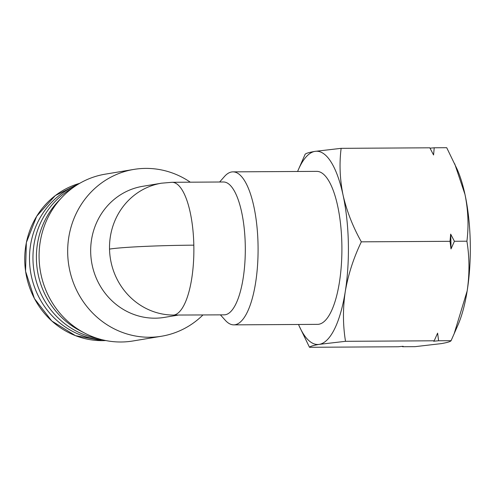 <?xml version="1.0" encoding="UTF-8"?>
<svg xmlns="http://www.w3.org/2000/svg" width="495" height="495" viewBox="0 0 495 495"><rect width="100%" height="100%" fill="white"/><g stroke="black" fill="none" stroke-linecap="round" stroke-linejoin="round"><path stroke-width="0.74" d="M297.594 171.48A96.63 31.265 89.7 0 1 298.176 170.113L305.118 154.316C305.768 153.37 309.047 152.392 314.962 151.377L341.135 148.339L429.821 147.807L433.571 154.972L434.22 147.782L446.713 147.708L457.108 169.166A96.63 31.265 89.7 0 1 464.978 194.411A96.63 31.265 89.7 0 1 470.25 241.962A96.63 31.265 89.7 0 1 467.169 290.899A96.63 31.265 89.7 0 1 458.036 324.887L451.094 340.684C450.444 341.63 447.164 342.608 441.249 343.623L415.076 346.661L402.584 346.735L403.147 346.29L398.184 346.76L309.499 347.292L299.104 325.834A96.63 31.265 89.7 0 1 298.51 324.473M454.707 163.796L464.978 194.411C468.202 210.338 468.845 225.937 466.909 241.207C469.557 257.394 469.644 273.958 467.169 290.899L454.02 334.162M451.001 248.936A107.551 34.799 -90.3 0 0 450.92 241.511A107.551 34.799 -90.3 0 0 450.667 234.123L450.017 241.312L451.001 248.936L454.416 241.282L450.667 234.123M219.631 182.012L224.452 176.529A76.496 24.75 89.7 0 1 232.885 171.864L316.695 171.369A76.496 24.75 89.7 0 1 341.847 243.769A76.496 24.75 89.7 0 1 317.611 324.361L233.795 324.862A76.496 24.75 89.7 0 1 225.305 320.302L220.424 314.876M232.885 171.864A76.496 24.75 89.7 0 1 258.031 244.264A76.496 24.75 89.7 0 1 233.795 324.862M178.058 315.129L164.414 317.388A66.435 62.778 -99.4 0 1 90.684 252.227A66.435 62.778 -99.4 0 1 142.671 186.318L161.512 183.193L171.988 182.296A66.435 21.495 89.7 0 1 193.83 245.167A66.435 21.495 89.7 0 1 173.894 315.061A66.435 62.778 -99.4 0 1 109.525 249.103A66.435 62.778 -99.4 0 1 161.512 183.193M190.297 182.185A84.552 79.899 80.6 0 0 133.854 169.414A84.552 79.899 80.6 0 0 67.691 253.304A84.552 79.899 80.6 0 0 161.531 336.235A84.552 79.899 80.6 0 0 202.925 314.981M133.854 169.414L105.262 174.16A84.552 79.899 80.6 0 0 62.277 197.029A84.552 79.899 80.6 0 0 39.099 258.043A84.552 79.899 80.6 0 0 84.874 333.209A84.552 79.899 80.6 0 0 132.938 340.981L161.531 336.235M171.988 182.296L223.418 181.987A66.435 21.495 89.7 0 1 245.26 244.864A66.435 21.495 89.7 0 1 224.21 314.851L173.894 315.061M62.277 197.029L58.49 200.995A80.524 76.094 80.6 0 0 36.413 259.102A80.524 76.094 80.6 0 0 80.004 330.685L84.874 333.209M102.013 339.706A80.122 75.71 -99.4 0 1 29.514 260.308A80.122 75.71 -99.4 0 1 76.409 185.347M72.592 187.976A80.524 76.094 80.6 0 0 32.973 259.671A80.524 76.094 80.6 0 0 97.558 338.45M341.135 148.339C339.205 163.61 339.848 179.209 343.066 195.135C346.729 211.062 352.817 226.63 361.331 241.838L450.017 241.312M454.416 241.282L466.909 241.207M434.22 147.782L430.019 148.178M402.379 346.364L402.584 346.735M451.094 340.684L438.601 340.758L433.632 341.234L434.202 340.789L345.516 341.315L319.343 344.353C313.422 345.368 310.142 346.351 309.499 347.292M361.331 241.838C353.529 258.087 348.171 274.682 345.256 291.629C342.781 308.571 342.868 325.135 345.516 341.315M434.202 340.789L437.611 333.141L438.601 340.758M298.176 170.113A96.63 31.265 89.7 0 1 314.962 151.377A96.63 31.265 89.7 0 1 343.066 195.135A96.63 31.265 89.7 0 1 345.256 291.629A96.63 31.265 89.7 0 1 319.343 344.353A96.63 31.265 89.7 0 1 299.104 325.834M437.252 333.976A107.551 34.799 -90.3 0 0 437.326 333.809A107.551 34.799 -90.3 0 0 437.611 333.141M105.782 340.548A80.122 75.71 -99.4 0 1 102.378 340.647A80.122 75.71 -99.4 0 1 24.75 261.094A80.122 75.71 -99.4 0 1 79.701 183.336L55.285 195.587L36.704 216.222L26.346 242.581L25.554 271.266L34.421 298.584L51.808 321.014L75.475 335.66L102.366 340.653L105.782 340.548M109.525 249.103A66.435 3.242 -1.3 0 1 193.83 245.167M437.326 333.809L437.128 334.261"/></g></svg>
